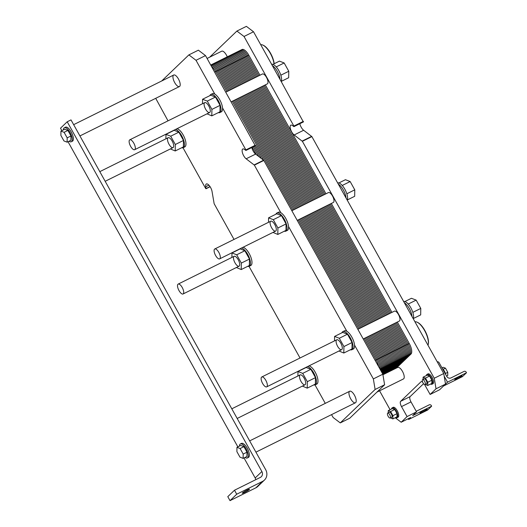 <?xml version="1.0" encoding="UTF-8"?>
<svg xmlns="http://www.w3.org/2000/svg" width="527" height="527" viewBox="0 0 527 527"><rect width="100%" height="100%" fill="white"/><g stroke="black" fill="none" stroke-linecap="round" stroke-linejoin="round"><path stroke-width="0.79" d="M236.959 447.318L240.753 445.434L243.902 446.659L246.979 452.192L246.913 456.501L243.112 458.385L243.184 454.076L240.101 448.543L236.959 447.318L236.886 451.626L239.969 457.159L243.112 458.385M246.979 452.192L243.184 454.076M243.902 446.659L240.101 448.543M60.948 131.098L64.749 129.214L67.891 130.439L70.974 135.973L70.901 140.281L67.107 142.165L67.179 137.857L64.096 132.323L60.948 131.098L60.882 135.406L63.958 140.94L67.107 142.165M70.974 135.973L67.179 137.857M67.891 130.439L64.096 132.323M245.042 457.429A7.819 3.037 -116.4 0 0 247.308 457.97A7.819 3.037 -116.4 0 0 246.109 448.78A7.819 3.037 -116.4 0 0 240.358 443.965A7.819 3.037 -116.4 0 0 239.423 446.092M240.358 443.965L241.498 443.398A7.819 3.037 63.6 0 1 247.249 448.22A7.819 3.037 63.6 0 1 248.441 457.403L247.308 457.97M69.037 141.203A7.819 3.037 -116.4 0 0 71.297 141.75A7.819 3.037 -116.4 0 0 70.104 132.56A7.819 3.037 -116.4 0 0 64.353 127.745A7.819 3.037 -116.4 0 0 63.418 129.873M64.353 127.745L65.486 127.178A7.819 3.037 63.6 0 1 71.244 131.994A7.819 3.037 63.6 0 1 72.436 141.183L71.297 141.75M244.686 492.376A4.137 0.461 -29.1 0 1 242.275 493.232A4.137 0.461 -29.1 0 1 245.668 490.815A4.137 0.461 -29.1 0 1 249.508 489.208A4.137 0.461 -29.1 0 1 244.686 492.376M265.674 469.662L71 119.899L67.206 121.783L261.879 471.546A4.598 4.209 -133.8 0 1 261.267 476.744A4.598 4.209 -133.8 0 1 260.305 477.422L234.495 490.229L236.715 494.221L262.525 481.414A9.196 8.412 46.2 0 0 264.449 480.064A9.196 8.412 46.2 0 0 265.674 469.662M264.449 480.064L257.743 486.493A9.196 8.412 -133.8 0 1 255.826 487.844L230.016 500.65L227.789 496.658L234.495 490.229M61.857 130.65L60.5 128.213L67.206 121.783M255.74 479.682A4.598 4.209 46.2 0 0 255.173 477.976L244.021 457.937M237.861 446.87L68.016 141.717M236.715 494.221L230.016 500.65M262.624 383.472A5.52 2.141 -116.4 0 0 266.682 386.871A5.52 2.141 -116.4 0 0 266.148 380.975A5.52 2.141 -116.4 0 0 261.774 376.983A5.52 2.141 -116.4 0 0 262.624 383.472M130.617 146.302A5.52 2.141 -116.4 0 0 134.675 149.701A5.52 2.141 -116.4 0 0 134.141 143.812A5.52 2.141 -116.4 0 0 129.774 139.82A5.52 2.141 -116.4 0 0 130.617 146.302M215.596 255.47A5.52 2.141 63.6 0 1 214.752 248.981A5.52 2.141 63.6 0 1 219.127 252.973A5.52 2.141 63.6 0 1 219.66 258.869A5.52 2.141 63.6 0 1 215.596 255.47M179.002 290.575A5.52 2.141 63.6 0 1 178.159 284.093A5.52 2.141 63.6 0 1 182.533 288.085A5.52 2.141 63.6 0 1 183.067 293.98A5.52 2.141 63.6 0 1 179.002 290.575M225.846 92.146L262.433 73.991A5.52 2.141 63.6 0 1 266.807 77.983A5.52 2.141 63.6 0 1 267.341 83.879L231.221 101.797M291.853 210.728L328.433 192.572A5.52 2.141 63.6 0 1 332.807 196.564A5.52 2.141 63.6 0 1 333.341 202.46L297.221 220.378M357.853 329.309L394.44 311.154A5.52 2.141 63.6 0 1 398.807 315.146A5.52 2.141 63.6 0 1 399.341 321.042L363.228 338.966M413.339 318.532L420.678 314.889L420.783 308.42L412.832 312.366M404.901 301.53L411.442 298.289L416.159 300.12L420.783 308.42M408.241 304.053L416.159 300.12M347.333 199.944L354.678 196.301L354.776 189.839L346.825 193.784M338.901 182.948L345.435 179.707L350.159 181.538L354.776 189.839M342.24 185.471L350.159 181.538M281.332 81.362L288.671 77.719L288.776 71.257L280.825 75.203M272.9 64.366L279.435 61.125L284.158 62.957L288.776 71.257M276.234 66.889L284.158 62.957M404.328 302.715L412.048 316.589A10.118 3.926 -116.4 0 0 404.328 302.715L346.048 198.007A10.118 3.926 -116.4 0 0 338.327 184.134L346.048 198.007M272.327 65.552L280.048 79.425A10.118 3.926 -116.4 0 0 272.327 65.552L253.52 31.765L246.392 26.35L236.9 31.06L244.027 36.475L293.895 126.072L293.829 126.572L292.597 125.637A5.751 2.233 -116.4 0 0 290.818 125.156A5.751 2.233 -116.4 0 0 290.654 129.563A5.751 2.233 -116.4 0 0 294.152 134.971L302.386 141.315L434.255 378.248L436.02 388.801L445.513 384.097L444.189 376.179L447.522 382.167L445.513 384.097M403.642 301.484A10.118 3.926 63.6 0 1 405.849 301.964A10.118 3.926 63.6 0 1 411.91 309.948A10.118 3.926 63.6 0 1 413.247 318.743M337.636 182.895A10.118 3.926 63.6 0 1 339.843 183.383A10.118 3.926 63.6 0 1 345.91 191.367A10.118 3.926 63.6 0 1 347.247 200.161M271.636 64.314A10.118 3.926 63.6 0 1 277.61 68.655A10.118 3.926 63.6 0 1 281.563 78.668A10.118 3.926 63.6 0 1 281.247 81.58M414.947 321.799A13.86 5.382 63.6 0 1 416.989 322.129A13.86 5.382 63.6 0 1 425.368 332.01A13.86 5.382 63.6 0 1 428.168 344.658A13.86 5.382 63.6 0 1 427.99 345.231M428.168 344.658L428.293 344.124A13.406 5.204 -116.4 0 0 425.585 331.898A13.406 5.204 -116.4 0 0 417.483 322.353L416.989 322.129M260.72 44.703A13.86 5.382 63.6 0 1 262.762 45.039A13.86 5.382 63.6 0 1 274.02 63.813M274.185 63.727A13.406 5.204 -116.4 0 0 263.256 45.256L262.762 45.039M423.109 377.174L427.206 375.145L429.564 376.061L431.876 380.211L431.824 383.439L427.726 385.474L427.779 382.246L425.467 378.096L423.109 377.174L423.069 379.407M425.309 384.46L427.726 385.474M431.876 380.211L427.779 382.246M429.564 376.061L425.467 378.096M425.045 384.591L426.639 383.801A2.76 1.074 -116.4 0 0 426.376 380.85A2.76 1.074 -116.4 0 0 424.189 378.854L422.595 379.644A2.76 1.074 -116.4 0 0 423.016 382.892A2.76 1.074 -116.4 0 0 425.045 384.591A2.76 1.074 -116.4 0 0 424.782 381.64A2.76 1.074 -116.4 0 0 422.595 379.644M388.254 410.612L392.358 408.577L394.716 409.499L397.029 413.649L396.976 416.877L392.878 418.912L392.925 415.678L390.619 411.528L388.254 410.612L388.221 412.845M390.461 417.898L392.878 418.912M397.029 413.649L392.925 415.678M394.716 409.499L390.619 411.528M390.197 418.023L391.792 417.232A2.76 1.074 -116.4 0 0 391.528 414.288A2.76 1.074 -116.4 0 0 389.341 412.292L387.747 413.082A2.76 1.074 -116.4 0 0 388.168 416.323A2.76 1.074 -116.4 0 0 390.197 418.023A2.76 1.074 -116.4 0 0 389.934 415.078A2.76 1.074 -116.4 0 0 387.747 413.082M446.58 376.12L447.726 375.547L447.779 372.319L445.44 373.478M441.962 367.82L443.108 367.253L445.473 368.169L447.779 372.319M443.161 369.315L445.473 368.169M430.645 384.025A5.52 2.141 -116.4 0 0 431.969 384.236A5.52 2.141 -116.4 0 0 431.435 378.34A5.52 2.141 -116.4 0 0 427.061 374.348A5.52 2.141 -116.4 0 0 426.429 375.527M427.061 374.348L428.01 373.88A5.52 2.141 63.6 0 1 432.384 377.872A5.52 2.141 63.6 0 1 432.917 383.761L431.969 384.236M395.79 417.463A5.52 2.141 -116.4 0 0 397.121 417.674A5.52 2.141 -116.4 0 0 396.587 411.778A5.52 2.141 -116.4 0 0 392.213 407.786A5.52 2.141 -116.4 0 0 391.574 408.965M392.213 407.786L393.162 407.318A5.52 2.141 63.6 0 1 397.536 411.304A5.52 2.141 63.6 0 1 398.069 417.2L397.121 417.674M442.285 368.413A5.52 2.141 63.6 0 1 445.756 374.644M412.048 316.589L443.747 373.538L444.189 376.179M436.02 388.801L430.124 394.459L439.61 389.756L443.497 386.021L462.475 376.607L466.5 372.747L466.164 372.148A1.607 1.469 46.2 0 0 464.056 371.41L450.967 377.912A3.221 2.945 -133.8 0 1 446.751 376.43L439.083 362.655A1.607 1.469 46.2 0 0 437.226 361.825M423.563 383.715L410.118 396.614A4.598 1.785 -116.4 0 0 411.001 401.89L416.554 411.87L412.667 415.599L431.646 406.185L431.317 405.586A1.607 1.469 -133.8 0 0 429.209 404.848L416.231 411.284M280.048 79.425L303.315 121.862M299.817 123.713A5.751 2.233 -116.4 0 0 303.644 130.261L311.872 136.605L338.327 184.134M382.931 374.756L397.733 367.411A6.436 2.497 63.6 0 1 402.832 372.069A6.436 2.497 63.6 0 1 403.458 378.946L376.963 392.095M457.205 378.847A4.137 0.461 -29.1 0 1 454.801 379.703A4.137 0.461 -29.1 0 1 458.194 377.286A4.137 0.461 -29.1 0 1 462.034 375.679A4.137 0.461 -29.1 0 1 457.205 378.847M422.358 412.285A4.137 0.461 -29.1 0 1 419.947 413.142A4.137 0.461 -29.1 0 1 423.339 410.724A4.137 0.461 -29.1 0 1 427.18 409.117A4.137 0.461 -29.1 0 1 422.358 412.285M422.621 382.049A4.598 1.785 -116.4 0 0 421.185 381.647A4.598 1.785 -116.4 0 0 421.007 381.772L400.632 401.324A4.598 1.785 -116.4 0 0 401.515 406.6L407.068 416.58L401.172 422.239L410.658 417.529L408.649 419.459L427.628 410.046L431.646 406.185M407.068 416.58L416.554 411.87M408.649 419.459L408.241 418.728M447.522 382.167L466.5 372.747M434.255 378.248L443.747 373.538M244.027 36.475L253.52 31.765M209.693 57.166L236.9 31.06M390.085 409.71L379.559 390.803M401.172 422.239L395.243 417.74M430.124 394.459L424.63 384.598M207.098 58.451L221.729 51.191A6.436 2.497 63.6 0 1 227.275 56.83M168.989 144.214A5.52 2.141 63.6 0 1 168.146 137.725A5.52 2.141 63.6 0 1 172.52 141.717A5.52 2.141 63.6 0 1 173.047 147.613A5.52 2.141 63.6 0 1 168.989 144.214M205.583 109.109A5.52 2.141 63.6 0 1 204.739 102.62A5.52 2.141 63.6 0 1 209.107 106.612A5.52 2.141 63.6 0 1 209.641 112.508A5.52 2.141 63.6 0 1 205.583 109.109M271.583 227.69A5.52 2.141 63.6 0 1 270.74 221.202A5.52 2.141 63.6 0 1 275.114 225.194A5.52 2.141 63.6 0 1 275.647 231.089A5.52 2.141 63.6 0 1 271.583 227.69M337.59 346.272A5.52 2.141 63.6 0 1 336.74 339.783A5.52 2.141 63.6 0 1 341.114 343.775A5.52 2.141 63.6 0 1 341.648 349.671A5.52 2.141 63.6 0 1 337.59 346.272M350.699 398.807A6.436 2.497 63.6 0 1 349.717 391.238A6.436 2.497 63.6 0 1 354.816 395.896A6.436 2.497 63.6 0 1 355.442 402.773A6.436 2.497 63.6 0 1 350.699 398.807M174.694 82.587A6.436 2.497 63.6 0 1 173.712 75.018A6.436 2.497 63.6 0 1 178.811 79.676A6.436 2.497 63.6 0 1 179.437 86.553A6.436 2.497 63.6 0 1 174.694 82.587M234.989 262.795A5.52 2.141 63.6 0 1 234.146 256.313A5.52 2.141 63.6 0 1 238.52 260.298A5.52 2.141 63.6 0 1 239.054 266.194A5.52 2.141 63.6 0 1 234.989 262.795M300.996 381.377A5.52 2.141 63.6 0 1 300.153 374.895A5.52 2.141 63.6 0 1 304.52 378.887A5.52 2.141 63.6 0 1 305.054 384.776A5.52 2.141 63.6 0 1 300.996 381.377M297.913 376.001L297.986 371.535L302.702 373.373L307.327 381.673L307.221 388.135L302.386 386.1M307.327 381.673L315.489 377.622L315.383 384.084L307.221 388.135M315.489 377.622L310.864 369.322L306.141 367.49L297.986 371.535M310.864 369.322L302.702 373.373M307.505 366.614A10.118 3.926 63.6 0 1 314.915 375.408A10.118 3.926 63.6 0 1 315.258 384.848A10.118 3.926 63.6 0 1 313.756 384.888M309.02 365.857A10.118 3.926 63.6 0 1 316.431 374.657A10.118 3.926 63.6 0 1 316.78 384.097L315.258 384.848M315.021 384.941L325.278 403.366M331.542 414.63L333.136 417.496L340.264 422.911L349.757 418.201L384.605 384.763L375.112 389.473L340.264 422.911M341.918 332.787A10.118 3.926 63.6 0 1 342.86 331.615A10.118 3.926 63.6 0 1 345.304 332.003A10.118 3.926 63.6 0 1 351.944 341.41A10.118 3.926 63.6 0 1 351.852 349.737L353.373 348.986A10.118 3.926 63.6 0 0 354.546 345.126L373.353 378.913L375.112 389.473M342.86 331.615L344.375 330.864A10.118 3.926 63.6 0 1 346.825 331.252L288.539 226.544A10.118 3.926 -116.4 0 0 280.819 212.671A10.118 3.926 -116.4 0 0 278.375 212.282L276.859 213.033A10.118 3.926 63.6 0 1 279.303 213.422A10.118 3.926 63.6 0 1 285.944 222.829A10.118 3.926 63.6 0 1 285.851 231.155A10.118 3.926 63.6 0 1 284.349 231.201M285.851 231.155L287.367 230.404A10.118 3.926 -116.4 0 0 288.539 226.544M280.819 212.671L254.37 165.142L263.856 160.432L382.839 374.203L384.605 384.763M209.911 95.618A10.118 3.926 63.6 0 1 210.853 94.452A10.118 3.926 63.6 0 1 216.893 98.444A10.118 3.926 63.6 0 1 221.024 108.714A10.118 3.926 63.6 0 1 219.845 112.574L221.366 111.823A10.118 3.926 63.6 0 0 222.539 107.956L245.885 149.899L245.813 150.399L244.581 149.464A5.751 2.233 -116.4 0 0 242.802 148.983A5.751 2.233 -116.4 0 0 242.637 153.39A5.751 2.233 -116.4 0 0 246.135 158.798L254.37 165.142M210.853 94.452L212.374 93.701A10.118 3.926 63.6 0 1 214.818 94.089L196.011 60.295L205.504 55.592L255.299 145.689M161.677 80.993L188.883 54.887L196.011 60.295M168.021 120.841L155.709 98.325M177.019 128.693A10.118 3.926 63.6 0 1 184.424 137.494A10.118 3.926 63.6 0 1 184.773 146.928L183.258 147.685A10.118 3.926 63.6 0 1 181.756 147.725M183.014 147.777L205.668 188.475L206.011 188.758L210.108 186.723M234.028 239.423L214.153 203.725L212.052 191.499A5.751 2.233 -116.4 0 0 209.581 185.965A5.751 2.233 -116.4 0 0 206.347 183.963A5.751 2.233 -116.4 0 0 205.754 186.716L206.011 188.758M243.019 247.275A10.118 3.926 63.6 0 1 250.43 256.076A10.118 3.926 63.6 0 1 250.773 265.509L249.258 266.267A10.118 3.926 63.6 0 1 247.756 266.306M249.021 266.359L300.028 358.004M354.546 345.126A10.118 3.926 -116.4 0 0 346.825 331.252M334.507 340.897L334.579 336.43L339.296 338.262L343.92 346.562L343.815 353.024L338.98 350.995M343.92 346.562L352.076 342.51L351.977 348.979L343.815 353.024M352.076 342.51L347.458 334.217L342.734 332.379L334.579 336.43M347.458 334.217L339.296 338.262M351.852 349.737A10.118 3.926 63.6 0 1 350.35 349.783M175.498 129.444A10.118 3.926 63.6 0 1 182.909 138.245A10.118 3.926 63.6 0 1 183.258 147.685M175.214 150.972L183.376 146.921L183.482 140.459L178.864 132.158L174.141 130.321L165.979 134.372L170.702 136.203L175.32 144.503L175.214 150.972L170.386 148.937M178.864 132.158L170.702 136.203M183.482 140.459L175.32 144.503M165.906 138.838L165.979 134.372M222.539 107.956A10.118 3.926 -116.4 0 0 214.818 94.089M202.5 103.727L202.572 99.26L207.295 101.098L211.913 109.399L211.808 115.861L206.979 113.825M211.913 109.399L220.075 105.347L219.97 111.81L211.808 115.861M220.075 105.347L215.457 97.047L210.734 95.216L202.572 99.26M215.457 97.047L207.295 101.098M219.845 112.574A10.118 3.926 63.6 0 1 218.349 112.62M241.504 248.033A10.118 3.926 63.6 0 1 248.909 256.827A10.118 3.926 63.6 0 1 249.258 266.267M241.221 269.554L249.383 265.503L249.482 259.04L244.864 250.74L240.141 248.902L231.979 252.953L236.702 254.791L241.32 263.085L241.221 269.554L236.386 267.518M244.864 250.74L236.702 254.791M249.482 259.04L241.32 263.085M231.913 257.42L231.979 252.953M373.353 378.913L382.839 374.203M188.883 54.887L198.376 50.177L205.504 55.592M251.801 147.534A5.751 2.233 -116.4 0 0 255.628 154.088L263.856 160.432M275.917 214.206A10.118 3.926 63.6 0 1 276.859 213.033M277.815 234.443L285.97 230.391L286.075 223.929L281.458 215.629L276.734 213.797L268.572 217.849L273.296 219.68L277.913 227.98L277.815 234.443L272.979 232.414M281.458 215.629L273.296 219.68M286.075 223.929L277.913 227.98M268.5 222.315L268.572 217.849M210.754 65.025L214.496 63.168A9.196 3.57 63.6 0 1 221.268 68.833L232.427 88.879L221.268 68.833A9.196 3.57 -116.4 0 0 214.496 63.168L220.003 60.44A9.196 3.57 63.6 0 1 226.768 66.106L237.927 86.151L226.768 66.106A9.196 3.57 -116.4 0 0 220.003 60.44L225.503 57.706A9.196 3.57 63.6 0 1 232.275 63.372L243.434 83.418L232.275 63.372A9.196 3.57 -116.4 0 0 225.503 57.706L231.01 54.979A9.196 3.57 63.6 0 1 237.776 60.645L248.935 80.69L237.776 60.645A9.196 3.57 -116.4 0 0 231.01 54.979L236.511 52.245A9.196 3.57 63.6 0 1 243.283 57.911L254.442 77.956L243.283 57.911A9.196 3.57 -116.4 0 0 236.511 52.245L242.018 49.518A9.196 3.57 63.6 0 1 248.784 55.183L259.943 75.229M236.511 52.245A9.196 3.57 -116.4 0 0 236.155 52.496A9.196 3.57 -116.4 0 1 243.283 57.911L248.784 55.183M390.77 370.87L405.494 356.739A9.196 3.57 -116.4 0 0 403.735 346.186L391.818 324.777L403.735 346.186A9.196 3.57 63.6 0 1 405.494 356.739A9.196 3.57 -116.4 0 0 403.735 346.186L391.818 324.777M386.443 315.12L325.818 206.195M320.442 196.538L259.811 87.614M265.318 84.88L325.943 193.811M331.318 203.462L391.95 312.392M397.318 322.043L409.235 343.452A9.196 3.57 63.6 0 1 411.001 354.012L396.278 368.136M231.01 54.979A9.196 3.57 -116.4 0 0 230.655 55.23A9.196 3.57 -116.4 0 1 237.776 60.645L243.283 57.911L254.442 77.956M385.27 373.597L399.993 359.473A9.196 3.57 -116.4 0 0 398.228 348.914L386.311 327.504L398.228 348.914A9.196 3.57 63.6 0 1 399.993 359.473A9.196 3.57 -116.4 0 0 398.228 348.914L386.311 327.504M380.942 317.853L320.311 208.923M314.935 199.272L254.31 90.341M225.503 57.706A9.196 3.57 -116.4 0 0 225.148 57.963A9.196 3.57 -116.4 0 1 232.275 63.372L237.776 60.645L248.935 80.69M382.543 373.669L394.486 362.201A9.196 3.57 -116.4 0 0 392.727 351.647L380.81 330.238L392.727 351.647A9.196 3.57 63.6 0 1 394.486 362.201A9.196 3.57 -116.4 0 0 392.727 351.647L380.81 330.238M375.435 320.587L314.81 211.656M309.435 201.999L248.803 93.075M220.003 60.44A9.196 3.57 -116.4 0 0 219.647 60.691A9.196 3.57 -116.4 0 1 226.768 66.106L232.275 63.372L243.434 83.418M381.614 372.003L388.985 364.934A9.196 3.57 -116.4 0 0 387.22 354.375L375.303 332.972L387.22 354.375A9.196 3.57 63.6 0 1 388.985 364.934A9.196 3.57 -116.4 0 0 387.22 354.375L375.303 332.972M369.934 323.315L309.303 214.384M303.927 204.733L243.303 95.802M214.496 63.168A9.196 3.57 -116.4 0 0 214.14 63.424A9.196 3.57 -116.4 0 1 221.268 68.833L226.768 66.106L237.927 86.151M380.692 370.343L383.478 367.668A9.196 3.57 -116.4 0 0 381.719 357.108L369.802 335.699L381.719 357.108A9.196 3.57 63.6 0 1 383.478 367.668A9.196 3.57 -116.4 0 0 381.719 357.108L369.802 335.699M364.427 326.048L303.802 217.117M298.427 207.467L237.796 98.536M226.92 91.612L215.76 71.567A9.196 3.57 -116.4 0 0 211.558 66.474A9.196 3.57 63.6 0 1 215.76 71.567L226.92 91.612L215.76 71.567A9.196 3.57 -116.4 0 0 211.558 66.474M378.63 366.647A9.196 3.57 -116.4 0 0 376.212 359.836L364.295 338.433L376.212 359.836A9.196 3.57 63.6 0 1 378.63 366.647A9.196 3.57 -116.4 0 0 376.212 359.836L364.295 338.433M358.927 328.776L298.295 219.851M292.92 210.194L232.295 101.263M395.171 368.683L409.901 354.559A9.196 3.57 -116.4 0 0 408.135 343.999L396.218 322.59M390.85 312.939L330.218 204.008M324.843 194.358L264.218 85.427M258.843 75.769L247.683 55.73A9.196 3.57 -116.4 0 0 240.562 50.315M394.071 369.229L408.8 355.099A9.196 3.57 -116.4 0 0 407.035 344.546L395.118 323.137M389.749 313.486L329.118 204.555M323.743 194.904L263.118 85.973M257.743 76.316L246.583 56.27A9.196 3.57 -116.4 0 0 239.462 50.862M392.971 369.776L407.7 355.646A9.196 3.57 -116.4 0 0 405.935 345.093L394.018 323.683M388.643 314.033L328.018 205.102M322.643 195.445L262.011 86.52M256.642 76.863L245.483 56.817A9.196 3.57 -116.4 0 0 238.356 51.409M391.871 370.323L406.6 356.193A9.196 3.57 -116.4 0 0 404.835 345.64L392.918 324.23M387.543 314.579L326.918 205.649M321.542 195.991L260.911 87.067M255.542 77.41L244.383 57.364A9.196 3.57 -116.4 0 0 237.255 51.949M389.67 371.416L404.393 357.286A9.196 3.57 -116.4 0 0 402.635 346.726L390.718 325.324M385.342 315.666L324.711 206.742M319.342 197.085L258.711 88.154M253.342 78.503L242.183 58.457A9.196 3.57 -116.4 0 0 235.055 53.043M388.57 371.963L403.293 357.833A9.196 3.57 -116.4 0 0 401.528 347.273L389.618 325.87M384.242 316.213L323.611 207.289M318.242 197.632L257.611 88.701M252.235 79.05L241.083 59.004A9.196 3.57 -116.4 0 0 233.955 53.589M387.47 372.51L402.193 358.38A9.196 3.57 -116.4 0 0 400.428 347.82L388.518 326.417M383.142 316.76L322.511 207.829M317.142 198.178L256.511 89.247M251.135 79.597L239.983 59.551A9.196 3.57 -116.4 0 0 232.855 54.136M386.37 373.057L401.093 358.927A9.196 3.57 -116.4 0 0 399.328 348.367L387.411 326.964M382.042 317.307L321.411 208.376M316.042 198.725L255.411 89.794M250.035 80.144L238.883 60.098A9.196 3.57 -116.4 0 0 231.755 54.683M384.17 374.144L398.893 360.02A9.196 3.57 -116.4 0 0 397.127 349.46L385.211 328.051M379.842 318.4L319.21 209.469M313.835 199.819L253.21 90.888M247.835 81.237L236.676 61.191A9.196 3.57 -116.4 0 0 229.555 55.776M383.063 374.69L397.793 360.567A9.196 3.57 -116.4 0 0 396.027 350.007L384.111 328.598M378.742 318.947L318.11 210.016M312.735 200.365L252.11 91.434M246.735 81.784L235.576 61.738A9.196 3.57 -116.4 0 0 228.454 56.323M382.865 374.374L396.693 361.114A9.196 3.57 -116.4 0 0 394.927 350.554L383.01 329.144M377.635 319.494L317.01 210.563M311.635 200.912L251.004 91.981M245.635 82.324L234.475 62.278A9.196 3.57 -116.4 0 0 227.348 56.87M382.727 373.999L395.593 361.654A9.196 3.57 -116.4 0 0 393.827 351.101L381.91 329.691M376.535 320.041L315.91 211.11M310.535 201.459L249.903 92.528M244.535 82.871L233.375 62.825A9.196 3.57 -116.4 0 0 226.248 57.417M382.358 373.333L393.386 362.747A9.196 3.57 -116.4 0 0 391.627 352.194L379.71 330.785M374.335 321.134L313.703 212.203M308.335 202.546L247.703 93.622M242.334 83.964L231.175 63.919A9.196 3.57 -116.4 0 0 224.047 58.504M382.167 373.004L392.286 363.294A9.196 3.57 -116.4 0 0 390.52 352.741L378.61 331.331M373.235 321.674L312.603 212.75M307.234 203.093L246.603 94.162M241.228 84.511L230.075 64.465A9.196 3.57 -116.4 0 0 222.947 59.05M381.983 372.668L391.186 363.841A9.196 3.57 -116.4 0 0 389.42 353.281L377.51 331.878M372.134 322.221L311.503 213.297M306.134 203.639L245.503 94.708M240.128 85.058L228.975 65.012A9.196 3.57 -116.4 0 0 221.847 59.597M381.798 372.339L390.085 364.388A9.196 3.57 -116.4 0 0 388.32 353.828L376.403 332.425M371.034 322.768L310.403 213.837M305.034 204.186L244.403 95.255M239.027 85.605L227.875 65.559A9.196 3.57 -116.4 0 0 220.747 60.144M381.429 371.673L387.885 365.481A9.196 3.57 -116.4 0 0 386.12 354.921L374.203 333.512M368.834 323.861L308.203 214.93M302.827 205.28L242.203 96.349M236.827 86.698L225.668 66.652A9.196 3.57 -116.4 0 0 218.547 61.237M381.245 371.337L386.785 366.028A9.196 3.57 -116.4 0 0 385.02 355.468L373.103 334.059M367.734 324.408L307.103 215.477M301.727 205.826L241.102 96.896M235.727 87.245L224.568 67.199A9.196 3.57 -116.4 0 0 217.447 61.784M381.061 371.008L385.685 366.575A9.196 3.57 -116.4 0 0 383.919 356.015L372.003 334.605M366.627 324.955L306.003 216.024M300.627 206.373L239.996 97.442M234.627 87.792L223.468 67.746A9.196 3.57 -116.4 0 0 216.34 62.331M380.876 370.672L384.585 367.121A9.196 3.57 -116.4 0 0 382.819 356.562L370.903 335.152M365.527 325.502L304.902 216.571M299.527 206.92L238.896 97.989M233.527 88.338L222.368 68.293A9.196 3.57 -116.4 0 0 215.24 62.878M232.427 88.879L221.268 68.833L214.693 72.1M380.507 370.013L382.378 368.208A9.196 3.57 -116.4 0 0 380.619 357.655L368.702 336.246M363.327 326.595L302.696 217.664M297.327 208.013L236.695 99.083M231.327 89.425L220.167 69.38A9.196 3.57 -116.4 0 0 213.04 63.971M380.323 369.677L381.278 368.755A9.196 3.57 -116.4 0 0 379.512 358.202L367.602 336.793M362.227 327.142L301.596 218.211M296.227 208.554L235.595 99.629M230.22 89.972L219.067 69.926A9.196 3.57 -116.4 0 0 211.94 64.518M380.138 369.348L380.178 369.302A9.196 3.57 -116.4 0 0 378.412 358.749L366.502 337.339M361.127 327.689L300.495 218.758M295.127 209.1L234.495 100.176M229.12 90.519L217.967 70.473A9.196 3.57 -116.4 0 0 210.84 65.058M379.71 368.577A9.196 3.57 -116.4 0 0 377.312 359.295L365.402 337.886M360.027 328.229L299.395 219.304M294.026 209.647L233.395 100.716M228.02 91.066L216.867 71.02A9.196 3.57 -116.4 0 0 210.853 65.203M263.711 160.234L255.47 145.432M261.267 158.37L254.495 146.196M258.836 156.526L253.395 146.743M256.399 154.674L252.295 147.29M255.826 487.844L262.525 481.414M255.173 477.976L261.879 471.546M302.386 141.315L311.872 136.605M302.188 141.071L311.674 136.361M294.152 134.971L303.644 130.261M293.895 126.072L303.387 121.362M401.515 406.6L411.001 401.89M400.632 401.324L410.118 396.614M421.007 381.772L421.389 381.581M245.885 149.899L255.371 145.189M205.754 186.716L208.903 185.155M206.057 188.541L210.016 186.578M246.135 158.798L255.628 154.088M254.172 164.898L263.658 160.188M409.235 343.452L375.138 360.369M380.125 369.328L411.001 354.012M168.146 137.725L99.801 171.644M173.047 147.613L105.169 181.295M204.739 102.62L129.774 139.82M209.641 112.508L134.675 149.701M270.74 221.202L214.752 248.981M275.647 231.089L219.66 258.869M336.74 339.783L261.774 376.983M341.648 349.671L266.682 386.871M349.717 391.238L249.66 440.888M355.442 402.773L255.924 452.153M293.967 126.612L303.46 121.902M173.712 75.018L73.655 124.668M179.437 86.553L79.92 135.933M234.146 256.313L178.159 284.093M239.054 266.194L183.067 293.98M300.153 374.895L231.801 408.807M305.054 384.776L237.176 418.464M245.951 150.439L255.443 145.729"/></g></svg>
